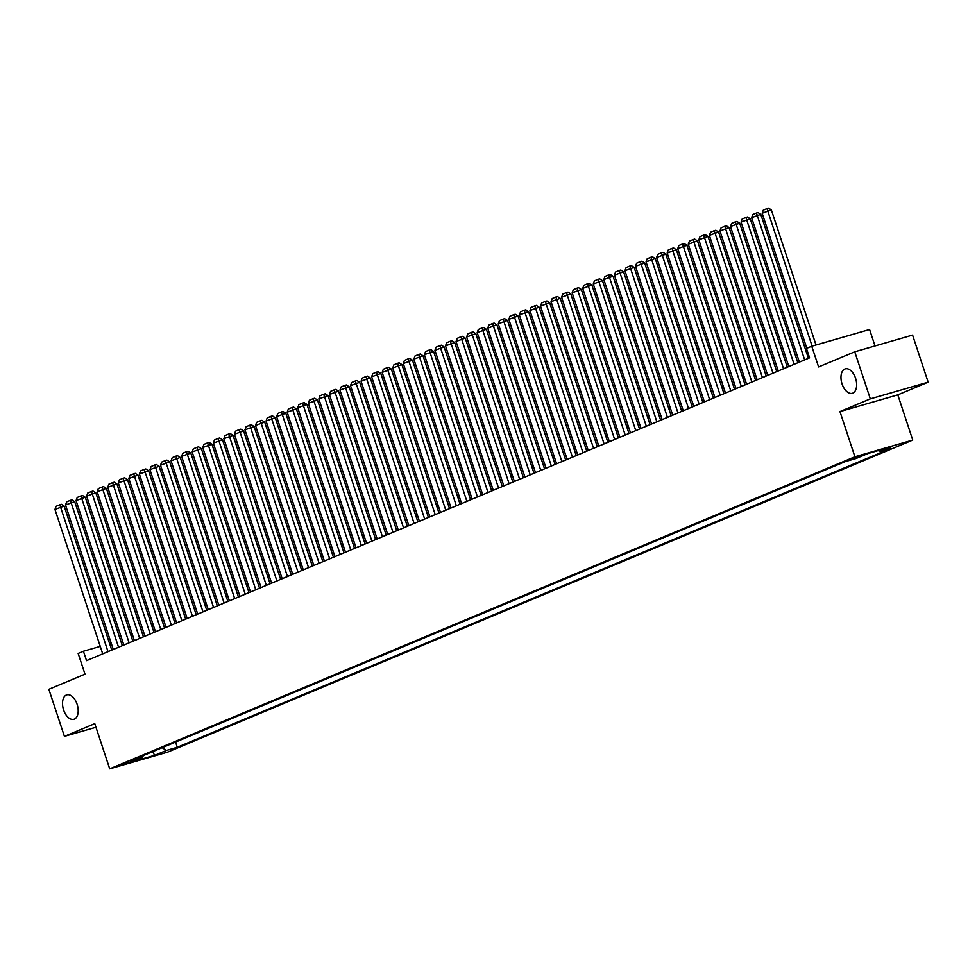 <?xml version="1.0" encoding="UTF-8"?>
<svg xmlns="http://www.w3.org/2000/svg" width="977" height="977" viewBox="0 0 977 977"><rect width="100%" height="100%" fill="white"/><g stroke="black" fill="none" stroke-linecap="round" stroke-linejoin="round"><path stroke-width="1.47" d="M842.052 383.912A12.713 7.291 73.9 0 1 845.276 368.866A12.713 7.291 73.9 0 1 855.571 378.258A12.713 7.291 73.9 0 1 852.335 393.291A12.713 7.291 73.9 0 1 842.052 383.912M63.603 709.925A12.713 7.291 73.9 0 1 66.827 694.879A12.713 7.291 73.9 0 1 77.11 704.27A12.713 7.291 73.9 0 1 73.886 719.304A12.713 7.291 73.9 0 1 63.603 709.925M850.381 459.178L861.421 455.746L850.381 459.178M875.013 345.943L869.579 329.518L811.74 346.224L806.465 348.435L809.579 357.851L86.538 660.66L83.424 651.244L78.148 653.454L84.999 674.167L48.85 689.31L64.421 736.377L95.954 727.267M928.15 382.166L912.579 335.087L854.753 351.805L870.312 398.872L839.964 411.586L854.912 456.772L912.75 440.065L897.802 394.867L928.15 382.166L870.312 398.872M854.912 456.772L109.717 768.862L167.543 752.156L912.75 440.065M130.747 761.84L120.061 765.174L130.747 761.84L130.527 761.181M162.145 747.698L166.346 750.446L177.277 747.283L890.816 448.455L879.874 451.618L891.488 446.758L867.735 453.621L856.121 458.482L845.178 461.645L131.639 760.472L142.581 757.309L143.265 755.6M166.346 750.446L154.732 755.306L130.967 762.17L142.581 757.309M811.74 346.224L818.592 366.937L854.753 351.805M109.717 768.862L94.769 723.676L64.421 736.377M100.24 646.383L83.424 651.244M807.356 351.109L806.184 351.598M797.147 355.384L795.632 356.019M786.595 359.805L785.068 360.44M776.031 364.226L774.517 364.861M765.479 368.647L763.965 369.282M754.928 373.067L753.414 373.702M744.364 377.488L742.85 378.123M733.812 381.909L732.298 382.544M723.261 386.33L721.747 386.965M712.709 390.751L711.183 391.386M702.145 395.172L700.631 395.807M691.594 399.593L690.08 400.228M681.042 404.014L679.516 404.649M670.478 408.435L668.964 409.07M659.927 412.856L658.413 413.491M649.375 417.277L647.849 417.912M638.811 421.698L637.297 422.333M628.26 426.119L626.745 426.754M617.708 430.539L616.194 431.175M607.157 434.948L605.63 435.583M596.593 439.369L595.078 440.004M586.041 443.79L584.527 444.425M575.49 448.211L573.963 448.846M564.926 452.632L563.411 453.267M554.374 457.053L552.86 457.688M543.823 461.474L542.296 462.109M533.259 465.895L531.744 466.53M522.707 470.316L521.193 470.951M512.156 474.737L510.641 475.372M501.592 479.157L500.077 479.792M491.04 483.578L489.526 484.213M480.489 487.999L478.974 488.634M469.937 492.42L468.41 493.055M459.373 496.841L457.859 497.476M448.822 501.262L447.307 501.897M438.27 505.683L436.743 506.318M427.706 510.104L426.192 510.739M417.155 514.525L415.64 515.16M406.603 518.946L405.089 519.581M396.039 523.367L394.525 524.002M385.488 527.788L383.973 528.423M374.936 532.209L373.422 532.844M364.384 536.629L362.858 537.265M353.821 541.05L352.306 541.685M343.269 545.471L341.755 546.106M332.717 549.892L331.191 550.527M322.154 554.313L320.639 554.948M311.602 558.722L310.088 559.369M301.05 563.143L299.524 563.778M290.487 567.564L288.972 568.199M279.935 571.985L278.421 572.62M269.383 576.406L267.869 577.041M258.832 580.827L257.305 581.462M248.268 585.247L246.754 585.882M237.716 589.668L236.202 590.303M227.165 594.089L225.638 594.724M216.601 598.51L215.087 599.145M206.049 602.931L204.535 603.566M195.498 607.352L193.971 607.987M184.934 611.773L183.42 612.408M174.382 616.194L172.868 616.829M163.831 620.615L162.316 621.25M153.267 625.036L151.753 625.671M142.715 629.457L141.201 630.092M132.164 633.878L130.649 634.513M121.612 638.299L120.086 638.934M111.048 642.719L109.534 643.354M175.567 742.08L177.277 747.283M879.874 451.618L878.286 450.568M152.559 751.716L154.732 755.306M839.964 411.586L897.802 394.867M102.732 653.882L54.956 509.432L64.14 506.086L61.368 504.315L59.805 504.767L108.007 651.671M111.769 650.096L64.14 506.086M54.956 509.432L56.104 506.306L59.805 504.767M113.283 649.461L65.508 505.011L74.692 501.665L71.919 499.894L70.356 500.346L118.559 647.25M122.32 645.675L74.692 501.665M65.508 505.011L66.668 501.885L70.356 500.346M123.835 645.04L76.059 500.59L85.243 497.244L82.471 495.473L80.908 495.925L129.111 642.829M132.872 641.254L85.243 497.244M76.059 500.59L77.22 497.464L80.908 495.925M134.386 640.619L86.623 496.169L95.807 492.823L93.035 491.052L91.472 491.504L139.674 638.408M143.424 636.833L95.807 492.823M86.623 496.169L87.771 493.043L91.472 491.504M144.95 636.198L97.175 491.749L106.359 488.402L103.586 486.631L102.023 487.083L150.226 633.988M153.987 632.412L106.359 488.402M97.175 491.749L98.323 488.622L102.023 487.083M155.502 631.777L107.726 487.328L116.91 483.981L114.138 482.211L112.575 482.662L160.778 629.567M164.539 627.991L116.91 483.981M107.726 487.328L108.887 484.201L112.575 482.662M166.053 627.356L118.29 482.907L127.474 479.56L124.702 477.79L123.139 478.242L171.329 625.146M175.091 623.57L127.474 479.56M118.29 482.907L119.438 479.78L123.139 478.242M176.617 622.935L128.842 478.486L138.026 475.14L135.253 473.369L133.69 473.821L181.893 620.725M185.654 619.149L138.026 475.14M128.842 478.486L129.99 475.359L133.69 473.821M187.169 618.514L139.393 474.065L148.577 470.719L145.805 468.948L144.242 469.4L192.445 616.304M196.206 614.728L148.577 470.719M139.393 474.065L140.554 470.938L144.242 469.4M197.72 614.093L149.945 469.644L159.141 466.298L156.357 464.527L154.793 464.979L202.996 611.883M206.758 610.307L159.141 466.298M149.945 469.644L151.105 466.53L154.793 464.979M208.284 609.672L160.509 465.223L169.693 461.877L166.92 460.106L165.357 460.558L213.56 607.462M217.321 605.887L169.693 461.877M160.509 465.223L161.657 462.109L165.357 460.558M218.836 605.251L171.06 460.802L180.244 457.456L177.472 455.685L175.909 456.137L224.112 603.041M227.873 601.466L180.244 457.456M171.06 460.802L172.221 457.688L175.909 456.137M229.387 600.831L181.612 456.381L190.796 453.047L188.024 451.264L186.46 451.716L234.663 598.62M238.425 597.045L190.796 453.047M181.612 456.381L182.772 453.267L186.46 451.716M239.939 596.41L192.176 451.96L201.36 448.626L198.587 446.843L197.024 447.295L245.227 594.199M248.988 592.624L201.36 448.626M192.176 451.96L193.324 448.846L197.024 447.295M250.503 591.989L202.727 447.539L211.911 444.205L209.139 442.422L207.576 442.874L255.779 589.778M259.54 588.203L211.911 444.205M202.727 447.539L203.875 444.425L207.576 442.874M261.054 587.568L213.279 443.118L222.463 439.784L219.691 438.001L218.127 438.453L266.33 585.357M270.092 583.782L222.463 439.784M213.279 443.118L214.439 440.004L218.127 438.453M271.606 583.147L223.843 438.697L233.027 435.363L230.254 433.58L228.691 434.032L276.894 580.936M280.643 579.361L233.027 435.363M223.843 438.697L224.991 435.583L228.691 434.032M282.17 578.726L234.395 434.276L243.578 430.942L240.806 429.159L239.243 429.611L287.446 576.515M291.207 574.94L243.578 430.942M234.395 434.276L235.542 431.162L239.243 429.611M292.721 574.305L244.946 429.856L254.13 426.522L251.358 424.739L249.794 425.19L297.997 572.095M301.759 570.531L254.13 426.522M244.946 429.856L246.106 426.741L249.794 425.19M303.273 569.884L255.498 425.435L264.694 422.101L261.909 420.318L260.346 420.769L308.549 567.686M312.31 566.11L264.694 422.101M255.498 425.435L256.658 422.32L260.346 420.769M313.837 565.475L266.062 421.014L275.245 417.68L272.473 415.897L270.91 416.349L319.113 563.265M322.874 561.69L275.245 417.68M266.062 421.014L267.209 417.9L270.91 416.349M324.388 561.054L276.613 416.593L285.797 413.259L283.025 411.476L281.461 411.928L329.664 558.844M333.426 557.269L285.797 413.259M276.613 416.593L277.773 413.479L281.461 411.928M334.94 556.634L287.165 412.172L296.349 408.838L293.576 407.055L292.013 407.507L340.216 554.423M343.977 552.848L296.349 408.838M287.165 412.172L288.325 409.058L292.013 407.507M345.492 552.213L297.729 407.751L306.912 404.417L304.14 402.634L302.577 403.086L350.78 550.002M354.541 548.427L306.912 404.417M297.729 407.751L298.877 404.637L302.577 403.086M356.055 547.792L308.28 403.33L317.464 399.996L314.692 398.213L313.128 398.665L361.331 545.581M365.093 544.006L317.464 399.996M308.28 403.33L309.428 400.216L313.128 398.665M366.607 543.371L318.832 398.909L328.016 395.575L325.243 393.792L323.68 394.244L371.883 541.16M375.644 539.585L328.016 395.575M318.832 398.909L319.992 395.795L323.68 394.244M377.159 538.95L329.396 394.488L338.579 391.154L335.807 389.371L334.244 389.823L382.447 536.739M386.196 535.164L338.579 391.154M329.396 394.488L330.544 391.374L334.244 389.823M387.722 534.529L339.947 390.067L349.131 386.733L346.359 384.95L344.796 385.402L392.998 532.318M396.76 530.743L349.131 386.733M339.947 390.067L341.095 386.953L344.796 385.402M398.274 530.108L350.499 385.659L359.683 382.312L356.91 380.541L355.347 380.981L403.55 527.898M407.311 526.322L359.683 382.312M350.499 385.659L351.659 382.532L355.347 380.981M408.826 525.687L361.05 381.238L370.246 377.891L367.462 376.121L365.911 376.572L414.101 523.477M417.863 521.901L370.246 377.891M361.05 381.238L362.211 378.111L365.911 376.572M419.389 521.266L371.614 376.817L380.798 373.47L378.026 371.7L376.463 372.152L424.665 519.056M428.427 517.48L380.798 373.47M371.614 376.817L372.762 373.69L376.463 372.152M429.941 516.845L382.166 372.396L391.35 369.05L388.577 367.279L387.014 367.731L435.217 514.635M438.978 513.059L391.35 369.05M382.166 372.396L383.326 369.269L387.014 367.731M440.493 512.424L392.717 367.975L401.913 364.629L399.129 362.858L397.566 363.31L445.768 510.214M449.53 508.638L401.913 364.629M392.717 367.975L393.878 364.848L397.566 363.31M451.056 508.003L403.281 363.554L412.465 360.208L409.693 358.437L408.13 358.889L456.332 505.793M460.094 504.217L412.465 360.208M403.281 363.554L404.429 360.428L408.13 358.889M461.608 503.582L413.833 359.133L423.017 355.787L420.244 354.016L418.681 354.468L466.884 501.372M470.645 499.797L423.017 355.787M413.833 359.133L414.993 356.007L418.681 354.468M472.16 499.162L424.384 354.712L433.568 351.366L430.796 349.595L429.233 350.047L477.435 496.951M481.197 495.376L433.568 351.366M424.384 354.712L425.545 351.586L429.233 350.047M482.711 494.741L434.948 350.291L444.132 346.945L441.36 345.174L439.797 345.626L487.999 492.53M491.749 490.955L444.132 346.945M434.948 350.291L436.096 347.165L439.797 345.626M493.275 490.32L445.5 345.87L454.684 342.524L451.911 340.753L450.348 341.205L498.551 488.109M502.312 486.534L454.684 342.524M445.5 345.87L446.648 342.744L450.348 341.205M503.827 485.899L456.051 341.449L465.235 338.103L462.463 336.332L460.9 336.784L509.102 483.688M512.864 482.113L465.235 338.103M456.051 341.449L457.212 338.335L460.9 336.784M514.378 481.478L466.615 337.028L475.799 333.682L473.027 331.911L471.464 332.363L519.654 479.267M523.416 477.692L475.799 333.682M466.615 337.028L467.763 333.914L471.464 332.363M524.942 477.057L477.167 332.607L486.351 329.261L483.578 327.49L482.015 327.942L530.218 474.846M533.979 473.271L486.351 329.261M477.167 332.607L478.315 329.493L482.015 327.942M535.494 472.636L487.718 328.187L496.902 324.852L494.13 323.069L492.567 323.521L540.769 470.425M544.531 468.85L496.902 324.852M487.718 328.187L488.879 325.072L492.567 323.521M546.045 468.215L498.27 323.766L507.466 320.432L504.682 318.649L503.118 319.1L551.321 466.005M555.083 464.429L507.466 320.432M498.27 323.766L499.43 320.651L503.118 319.1M556.609 463.794L508.834 319.345L518.018 316.011L515.245 314.228L513.682 314.679L561.885 461.584M565.646 460.008L518.018 316.011M508.834 319.345L509.982 316.23L513.682 314.679M567.161 459.373L519.385 314.924L528.569 311.59L525.797 309.807L524.234 310.259L572.437 457.163M576.198 455.587L528.569 311.59M519.385 314.924L520.546 311.81L524.234 310.259M577.712 454.952L529.937 310.503L539.121 307.169L536.349 305.386L534.785 305.838L582.988 452.742M586.75 451.166L539.121 307.169M529.937 310.503L531.097 307.389L534.785 305.838M588.264 450.531L540.501 306.082L549.685 302.748L546.912 300.965L545.349 301.417L593.552 448.321M597.313 446.745L549.685 302.748M540.501 306.082L541.649 302.968L545.349 301.417M598.828 446.11L551.052 301.661L560.236 298.327L557.464 296.544L555.901 296.996L604.104 443.9M607.865 442.337L560.236 298.327M551.052 301.661L552.2 298.547L555.901 296.996M609.379 441.689L561.604 297.24L570.788 293.906L568.016 292.123L566.452 292.575L614.655 439.491M618.417 437.916L570.788 293.906M561.604 297.24L562.764 294.126L566.452 292.575M619.931 437.281L572.168 292.819L581.352 289.485L578.579 287.702L577.016 288.154L625.219 435.07M628.968 433.495L581.352 289.485M572.168 292.819L573.316 289.705L577.016 288.154M630.495 432.86L582.719 288.398L591.903 285.064L589.131 283.281L587.568 283.733L635.771 430.649M639.532 429.074L591.903 285.064M582.719 288.398L583.867 285.284L587.568 283.733M641.046 428.439L593.271 283.977L602.455 280.643L599.683 278.86L598.119 279.312L646.322 426.228M650.084 424.653L602.455 280.643M593.271 283.977L594.431 280.863L598.119 279.312M651.598 424.018L603.823 279.556L613.019 276.222L610.234 274.439L608.671 274.891L656.874 421.808M660.635 420.232L613.019 276.222M603.823 279.556L604.983 276.442L608.671 274.891M662.162 419.597L614.386 275.135L623.57 271.801L620.798 270.018L619.235 270.47L667.438 417.387M671.199 415.811L623.57 271.801M614.386 275.135L615.534 272.021L619.235 270.47M672.713 415.176L624.938 270.714L634.122 267.38L631.35 265.597L629.786 266.049L677.989 412.966M681.751 411.39L634.122 267.38M624.938 270.714L626.098 267.6L629.786 266.049M683.265 410.755L635.49 266.294L644.673 262.96L641.901 261.177L640.338 261.628L688.541 408.545M692.302 406.969L644.673 262.96M635.49 266.294L636.65 263.179L640.338 261.628M693.817 406.334L646.053 261.873L655.237 258.539L652.465 256.756L650.902 257.207L699.105 404.124M702.866 402.548L655.237 258.539M646.053 261.873L647.201 258.758L650.902 257.207M704.38 401.913L656.605 257.464L665.789 254.118L663.017 252.347L661.453 252.787L709.656 399.703M713.418 398.127L665.789 254.118M656.605 257.464L657.753 254.338L661.453 252.787M714.932 397.492L667.157 253.043L676.34 249.697L673.568 247.926L672.005 248.378L720.208 395.282M723.969 393.707L676.34 249.697M667.157 253.043L668.317 249.917L672.005 248.378M725.484 393.072L677.72 248.622L686.904 245.276L684.132 243.505L682.569 243.957L730.772 390.861M734.521 389.286L686.904 245.276M677.72 248.622L678.868 245.496L682.569 243.957M736.047 388.651L688.272 244.201L697.456 240.855L694.684 239.084L693.12 239.536L741.323 386.44M745.085 384.865L697.456 240.855M688.272 244.201L689.42 241.075L693.12 239.536M746.599 384.23L698.824 239.78L708.007 236.434L705.235 234.663L703.672 235.115L751.875 382.019M755.636 380.444L708.007 236.434M698.824 239.78L699.984 236.654L703.672 235.115M757.151 379.809L709.375 235.359L718.571 232.013L715.799 230.242L714.236 230.694L762.426 377.598M766.188 376.023L718.571 232.013M709.375 235.359L710.535 232.233L714.236 230.694M767.714 375.388L719.939 230.938L729.123 227.592L726.351 225.821L724.787 226.273L772.99 373.177M776.752 371.602L729.123 227.592M719.939 230.938L721.087 227.812L724.787 226.273M778.266 370.967L730.491 226.517L739.674 223.171L736.902 221.4L735.339 221.852L783.542 368.756M787.303 367.181L739.674 223.171M730.491 226.517L731.651 223.391L735.339 221.852M788.818 366.546L741.042 222.097L750.238 218.75L747.454 216.979L745.891 217.431L794.093 364.336M797.855 362.76L750.238 218.75M741.042 222.097L742.202 218.97L745.891 217.431M799.381 362.125L751.606 217.676L760.79 214.329L758.018 212.559L756.454 213.01L804.657 359.915M808.419 358.339L760.79 214.329M751.606 217.676L752.754 214.549L756.454 213.01M806.819 348.288L762.158 213.255L771.341 209.908L768.569 208.138L767.006 208.59L812.107 346.127M816.015 344.991L771.341 209.908M762.158 213.255L763.318 210.14L767.006 208.59"/></g></svg>
